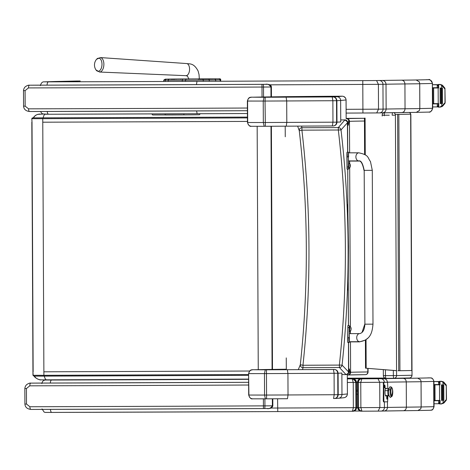 <?xml version="1.0" encoding="UTF-8"?>
<svg xmlns="http://www.w3.org/2000/svg" width="470" height="470" viewBox="0 0 470 470"><rect width="100%" height="100%" fill="white"/><g stroke="black" fill="none" stroke-linecap="round" stroke-linejoin="round"><path stroke-width="0.7" d="M347.694 121.806L348.834 121.8L348.423 119.415L346.731 118.675A2.697 2.697 78.2 0 1 349.463 121.354L349.604 152.826M347.882 375.031L349.58 374.302L349.956 372.134L348.881 372.14M347.906 375.031L348.387 374.978A2.697 2.697 -101.8 0 0 350.591 372.316L349.991 372.44M348.834 121.8L348.294 125.237L347.753 122.141L344.927 119.885L340.732 119.944M347.7 152.157L347.583 122.57A2.697 2.697 19 0 0 344.868 119.885A105.544 5.076 171.4 0 1 344.704 120.12A2.697 2.691 45.5 0 1 347.412 122.805L347.753 122.141M347.73 169.171L347.941 211.917M348.258 282.864L348.429 325.534M348.875 372.246L342.072 365.12C350.473 286.606 350.121 208.21 341.014 129.931L338.324 130.008C347.371 208.251 347.724 286.612 339.375 365.09L342.072 365.12A2.697 2.655 142.8 0 1 339.416 367.511L345.844 374.39A105.544 4.318 8.1 0 1 346.014 374.596L346.067 374.596C347.953 374.261 348.887 373.48 348.875 372.246L349.404 368.927L349.956 372.134M297.645 126.125L299.261 130.678A2.697 2.667 -13.2 0 1 301.928 127.728L301.57 126.101M344.704 120.12L338.341 127.57A2.697 2.65 35.3 0 1 341.014 129.931L347.412 122.805L347.624 152.157M341.878 374.578L346.014 374.596A2.697 2.697 -22.4 0 0 348.699 371.887L348.552 342.542M363.175 118.293L364.221 118.305A2.697 2.456 89.3 0 1 364.45 118.317A2.697 2.697 0 0 0 364.262 118.305L363.216 118.293A2.697 2.697 0 0 0 363.175 118.293L346.161 118.381L363.175 118.293A2.697 2.62 -89.4 0 1 363.216 118.293L363.216 118.293A2.697 2.62 -89.4 0 1 363.257 118.293M299.261 130.678C308.314 208.698 308.667 286.724 300.312 364.749L302.968 365.255C311.316 286.888 310.964 208.527 301.91 130.167L299.261 130.678M367.987 371.946L367.816 371.952A2.697 2.456 89.3 0 1 365.396 374.655L365.396 374.655A2.697 2.456 89.3 0 1 365.372 374.655A193.781 0.705 179.7 0 0 348.399 374.978L348.863 374.843A2.697 2.697 -110.8 0 0 350.602 372.311A107.941 0.394 179.7 0 1 350.591 372.316L350.456 341.866M302.539 369.637L303.003 367.675A2.697 2.667 -166.7 0 1 300.312 364.749L298.28 369.655M348.476 342.548L348.529 371.688A2.697 2.691 -49.9 0 1 345.844 374.39M286.254 357.899L286.306 369.714M252.954 97.19L252.995 97.19C249.558 97.084 248.501 97.29 247.373 101.05L265.039 101.056L265.356 126.277L264.158 126.283L265.356 126.277A114.956 0.417 -0.3 0 0 286.259 126.177L333.259 125.942C335.492 125.743 336.731 124.48 336.978 122.153L336.62 122.159C336.356 124.485 335.239 125.749 333.259 125.942L332.349 125.948L332.96 122.182L286.8 122.412A118.734 0.435 179.7 0 1 265.139 122.517L247.467 122.511C248.583 125.461 249.858 126.718 251.297 126.283L264.158 126.283L263.329 122.523L263.235 101.068L264.028 97.272L253.066 97.19A524.855 1.909 179.7 0 1 287 96.65L287.611 96.638A152.362 0.552 179.7 0 1 321.292 96.332L287.587 96.638A3.778 3.331 89.4 0 1 287.611 96.638M251.338 97.272C249.053 97.507 247.808 98.776 247.596 101.068L247.69 122.529C247.919 124.82 249.182 126.072 251.468 126.289L251.356 126.289M265.356 126.277L286.265 126.177L286.8 122.412L286.706 100.956L286.13 97.167A114.956 0.417 179.7 0 1 265.227 97.267L264.028 97.272M321.292 96.332A132.44 0.482 179.7 0 1 330.686 96.262L342.248 96.191C344.557 96.409 345.838 97.66 346.079 99.951L346.161 118.681L346.043 99.458L345.397 97.813L343.494 96.391M346.079 99.951L340.65 100.474L340.744 121.93A1036.227 3.778 179.7 0 1 336.978 122.153L336.878 100.692A1036.227 3.778 -0.3 0 0 340.65 100.474A3.778 3.778 -95.5 0 0 336.855 96.708A1032.449 3.76 179.7 0 1 333.124 96.932C335.11 97.12 336.244 98.371 336.526 100.698L336.878 100.692C336.614 98.365 335.363 97.114 333.124 96.932L286.13 97.167M286.935 96.65A3.778 3.46 89.3 0 1 286.97 96.65L253.066 97.19M332.214 96.938L332.866 100.727L286.706 100.956A118.734 0.435 -0.3 0 1 265.039 101.056L265.227 97.267M332.866 100.727L332.96 122.182L336.62 122.159L336.526 100.698L332.866 100.727M334.517 398.49L334.499 398.49C336.714 398.29 337.954 397.027 338.2 394.694L337.842 394.7C337.583 397.032 336.461 398.29 334.481 398.49L333.571 398.495L334.182 394.73L288.022 394.959A118.734 0.435 179.7 0 1 266.361 395.059L248.689 395.053C249.805 398.008 251.08 399.265 252.519 398.83L265.38 398.83L264.557 395.07L264.457 373.609L265.25 369.814L254.288 369.737A524.855 1.909 179.7 0 1 286.3 369.214L254.288 369.737M347.401 393.954L347.312 375.031L347.401 393.954C347.224 396.087 346.073 397.344 343.946 397.732L338.553 398.249A3.778 3.778 84.5 0 0 341.966 394.477A1036.227 3.778 179.7 0 1 338.2 394.694L338.1 373.239C337.836 370.912 336.585 369.655 334.352 369.473C336.332 369.661 337.466 370.918 337.748 373.245L338.1 373.239A1036.227 3.778 -0.3 0 0 341.872 373.015L341.966 394.477L347.401 393.954L347.054 395.534L345.75 397.079M254.176 369.737L254.235 369.737C250.78 369.632 249.723 369.831 248.595 373.597L248.912 395.07C249.147 397.362 250.404 398.619 252.69 398.83L252.584 398.83M252.69 398.83L266.578 398.824L266.449 369.808L265.25 369.814M265.38 398.83L266.578 398.824A114.956 0.417 -0.3 0 0 287.487 398.724L288.022 394.959L287.928 373.497L287.352 369.708A114.956 0.417 179.7 0 1 266.449 369.808M334.352 369.473L333.436 369.479L334.088 373.268L287.928 373.497A118.734 0.435 -0.3 0 1 266.261 373.603L248.818 373.615C249.03 371.318 250.275 370.055 252.56 369.82M334.088 373.268L334.182 394.73L337.842 394.7L337.748 373.245L334.088 373.268M359.632 341.714A4.048 2.914 90 0 1 356.718 337.695A4.048 2.914 90 0 1 359.626 333.618C362.811 332.971 364.561 329.828 364.89 324.188L364.197 170.375C362.816 163.472 361.025 160.317 358.816 160.922A4.048 2.914 -90 0 1 355.902 156.898A4.048 2.914 -90 0 1 358.798 152.826A4.048 2.914 -90 0 1 358.816 152.826C369.326 155.024 367.417 157.685 370.46 161.504L372.293 170.34L364.197 170.375L372.293 170.34L372.986 324.153C372.287 332.196 370.583 340.098 359.714 341.714L359.632 341.714A4.048 2.914 90 0 0 359.644 341.714L349.339 341.719L349.345 326.251M349.439 337.648C349.392 343.829 349.316 343.846 349.21 337.701L347.859 337.707C347.964 343.852 348.041 343.834 348.088 337.654M349.41 331.703L349.421 333.624M359.626 333.618L349.304 333.624L349.222 337.695M349.269 325.528L347.923 325.534L347.859 337.707M349.163 327.578L347.812 327.584M348.623 168.448L348.399 156.904C348.446 150.723 348.523 150.706 348.623 156.851M347.142 152.162L348.487 152.157L348.552 152.826M348.646 161.069L348.652 162.99M358.816 152.826L348.493 152.826L348.411 156.898L348.529 160.922L358.816 160.922M347.277 156.857C347.171 150.711 347.095 150.729 347.048 156.91L347.218 169.024L348.564 169.018M348.44 167.02L347.095 167.026M349.239 328.918L349.275 326.251L349.774 326.245L349.798 331.556L349.298 331.562L349.239 328.918M349.798 331.556L349.774 326.245M351.108 328.7L351.096 328.183A3.449 3.443 96.6 0 0 350.873 327.502L350.861 327.496A3.449 3.431 89.1 0 1 351.084 328.183L351.108 329.082M350.884 330.287A3.449 3.443 90.8 0 0 351.102 329.605A3.449 3.431 85.2 0 1 350.873 330.298L350.879 330.304A3.454 3.454 0 0 1 350.05 331.456M350.027 326.345A3.454 3.454 0 0 1 350.867 327.484L350.873 327.525M348.505 165.657L348.54 162.99L349.04 162.99L349.063 168.301L348.564 168.301L348.505 165.657M349.063 168.301L349.04 162.99M349.298 163.084A3.454 3.454 0 0 1 350.132 164.23L350.132 164.23A3.449 3.431 89.1 0 1 350.35 164.929L350.362 166.351L350.121 165.816M350.373 165.446L350.362 164.923A3.449 3.443 96.6 0 0 350.138 164.247M350.15 167.032A3.449 3.443 90.8 0 0 350.367 166.351A3.449 3.431 85.2 0 1 350.138 167.044L350.144 167.05A3.454 3.454 0 0 1 349.316 168.201M43.111 114.069L37.612 114.38L35.532 115.338L33.247 117.87L247.443 117.095L32.812 117.876L32.007 118.687L42.747 118.693L43.017 117.876M34.404 376.118C36.049 378.538 38.334 379.789 41.254 379.86L46.63 379.86M34.21 376.094C34.739 378.162 40.767 380.524 40.831 379.854L248.618 379.09L46.642 379.86A8.096 2.732 89.8 0 0 46.653 379.86A8.096 2.732 89.8 0 1 44.321 376.118M40.062 114.063A8.096 8.072 92.6 0 0 33.247 117.87M258.259 369.649L257.166 126.301M101.978 64.719A6.562 3.59 93.2 0 1 100.504 69.73A6.562 3.59 93.2 0 1 96.009 69.942L99.534 72.033A7.244 3.96 -86.8 0 0 103.87 64.801A7.244 3.96 -86.8 0 0 100.339 57.569L96.603 59.261A6.562 3.59 93.2 0 1 100.31 58.938A6.562 3.59 93.2 0 1 101.978 64.719M419.728 83.748L432.359 83.472L432.471 108.3C432.259 110.597 431.043 111.86 428.822 112.089L416.279 112.359L419.446 110.479L419.816 108.576L419.704 83.748L419.316 81.839L419.728 83.748L419.833 108.576L419.446 110.479M382.586 112.841A188.417 0.687 179.7 0 1 401.756 112.553C403.759 112.33 404.858 111.067 405.04 108.77A149.202 0.546 179.7 0 0 419.816 108.576L432.717 108.288L432.359 83.472C432.124 81.181 430.902 79.924 428.675 79.706L416.132 79.982L419.316 81.839M432.606 83.466C430.714 80.129 429.386 78.872 428.611 79.7L426.46 79.706A3.778 0.781 89.8 0 0 426.46 79.706L428.675 79.706M49.526 81.686A3.778 3.742 -91.8 0 0 49.426 81.692L44.068 81.856A3.778 3.742 88.2 0 1 44.174 81.856L55.131 81.51A3.778 3.707 88.7 0 1 55.201 81.51L80.223 80.993A3.778 0.781 89.8 0 0 80.217 80.993L76.622 81.016A3.778 3.707 88.7 0 1 76.692 81.016M376.558 80.552L362.781 80.623L362.928 113.006L346.137 113.088A860.259 3.131 -0.3 0 0 362.928 113.006L376.711 112.935L378.509 109.163L383.073 109.116L382.962 84.289L386.017 84.224L386.129 109.052L383.073 109.116A3.778 3.695 88.8 0 1 379.46 112.906L382.445 112.841C384.695 112.612 385.923 111.343 386.129 109.052A184.639 0.676 -0.3 0 1 405.04 108.77L404.929 83.942C404.723 81.651 403.618 80.394 401.615 80.176A188.417 0.687 -0.3 0 0 382.298 80.458L376.558 80.552L378.397 84.336L382.962 84.289A3.778 3.695 -91.2 0 0 379.249 80.529M401.756 112.553L401.785 112.553A145.424 0.529 -0.3 0 0 416.279 112.359M362.781 80.623A860.259 3.131 179.7 0 1 196.989 81.345L196.472 84.612M419.704 83.748A149.202 0.546 -0.3 0 1 404.929 83.942A184.639 0.676 179.7 0 0 386.017 84.224C385.788 81.933 384.548 80.675 382.298 80.458M196.601 110.932L197.136 113.728A860.259 3.131 -0.3 0 0 247.426 113.523L197.13 113.728A643.865 2.344 -0.3 0 1 48.604 114.245A3.778 1.433 89.8 0 1 48.598 114.245L197.13 113.728M346.12 109.322A864.036 3.149 179.7 0 0 363.022 109.24L378.509 109.163L378.397 84.336L362.911 84.418A864.036 3.149 -0.3 0 1 269.592 84.835M364.197 170.534L364.89 324.353M347.888 325.681L347.7 337.854C347.806 343.999 347.882 343.981 347.929 337.795M347.119 156.998C347.013 150.858 346.936 150.876 346.889 157.056L347.054 169.171L348.405 169.165M350.92 328.853L350.931 328.33L350.937 328.847M350.185 165.599L350.191 165.076M350.215 165.593L350.203 165.07M394.048 378.279L409.329 377.962A2.697 2.632 -91.2 0 0 409.376 377.962L409.376 377.962A2.697 2.632 -91.2 0 0 411.949 375.254L396.58 375.571A2.697 2.632 88.8 0 1 394.001 378.279L394.001 378.279A2.697 2.632 88.8 0 1 393.96 378.279A2.697 0.593 -90.2 0 1 393.954 378.279L393.954 378.279A2.697 0.593 -90.2 0 1 393.355 375.595L385.459 375.624A2.697 0.593 89.8 0 0 386.058 378.309L393.954 378.279A2.697 2.697 0 0 0 394.001 378.279L409.376 377.962A2.697 2.697 0 0 0 412.02 375.254L410.851 114.85L412.02 375.254M392.186 115.197L395.411 115.174L396.58 375.571L393.355 375.595L393.331 370.442M385.429 369.796L385.459 375.624L383.35 375.624A2.697 2.697 0 0 0 386.058 378.309L393.954 378.279M382.245 115.221L384.29 115.221A2.697 0.593 -90.2 0 1 384.607 112.794M409.358 112.465A2.697 2.632 88.8 0 1 410.78 114.856L410.663 114.856M395.411 115.174A2.697 2.632 -91.2 0 0 393.696 112.653M392.55 112.671A2.697 0.593 89.8 0 0 392.191 114.862M396.151 114.404L395.323 114.498M396.557 370.701L365.525 368.18L396.557 370.648M396.968 114.392L410.663 114.175L396.792 114.404M365.525 368.18L365.407 340.098M364.608 154.501L364.45 118.093M397.896 370.754L411.761 370.53L410.663 114.175M366.165 368.18L366.042 339.663M365.249 154.918L365.09 118.093M357.623 390.288L357.623 385.523L357.67 391.017M357.682 392.891L357.641 394.042M360.79 378.708L361.107 378.691A3.56 3.56 -43 0 0 357.553 382.274L358.287 382.392L358.41 407.654L359.603 410.298L361.976 411.197L378.156 411.115L379.848 407.555L379.731 382.298L384.301 382.257A3.56 3.484 -91.2 0 0 380.8 378.703L378.003 378.732L379.731 382.298L360.76 382.398L361.835 378.814C359.92 378.797 358.739 379.989 358.293 382.398C358.487 380.224 359.673 379.031 361.835 378.814L347.33 378.673M421.061 381.711L433.693 381.434A3.56 3.484 -91.2 0 0 430.191 377.886L417.683 378.162L420.656 379.866L421.061 381.711L421.179 406.967L420.785 408.818L417.877 410.539L403.307 410.733A145.641 0.529 -0.3 0 0 417.83 410.539M384.131 411.015A188.2 0.687 179.7 0 1 403.284 410.733C405.175 410.522 406.209 409.329 406.38 407.167L406.268 381.91C406.074 379.742 405.028 378.562 403.143 378.356A188.2 0.687 -0.3 0 0 383.849 378.638L380.8 378.703M420.656 379.866L421.044 381.711L421.155 406.967L420.785 408.818M430.25 377.886A3.56 3.431 89 0 1 433.693 381.434L433.945 381.429C433.152 379.002 432.124 377.833 430.867 377.915L427.847 377.886A3.56 0.734 89.8 0 0 427.841 377.886L430.191 377.886M51.066 379.883A3.56 0.476 -90.2 0 1 51.13 379.854A3.56 3.531 -91.8 0 0 51.03 379.854L51.03 379.854A3.56 3.56 0 0 0 50.654 379.889M361.078 378.691L361.718 378.679M360.549 378.738L361.107 378.691M360.76 378.832L361.195 378.802M359.932 379.037L357.635 382.386L359.932 379.037L361.177 378.802M361.829 411.191L361.324 411.185C359.262 410.997 358.14 409.816 357.952 407.643L357.84 382.386C358.005 380.212 359.121 379.02 361.183 378.808M361.389 378.844L378.003 378.732M387.356 382.245L387.356 382.186C387.145 380.024 385.97 378.844 383.849 378.638M421.155 406.967A149.202 0.546 179.7 0 1 406.38 407.167A184.639 0.676 -0.3 0 0 387.468 407.443L384.413 407.514A3.56 3.484 88.8 0 1 381.005 411.086L383.996 411.021C386.117 410.804 387.274 409.611 387.468 407.443L387.445 401.815M360.202 410.727L361.976 411.197L360.878 407.654L360.76 382.398L358.293 382.398L358.399 407.649L357.746 407.643L358.381 409.658M361.019 378.808C361.301 379.678 360.584 376.417 357.635 382.38L357.746 407.643C358.487 410.04 359.585 411.221 361.042 411.18L361.295 411.185M359.85 410.498L358.399 407.649L384.413 407.514L384.389 401.873M433.693 381.434L433.81 406.697C433.61 408.859 432.465 410.052 430.367 410.269L417.889 410.539M403.284 410.733L384.061 411.021M357.746 407.619L357.599 394.042L357.664 407.531A3.56 3.56 137 0 0 358.416 409.705A3.56 3.56 137 0 1 357.664 407.531L356.577 407.502M360.566 411.109L359.991 410.933L357.746 407.643L357.635 382.38L357.746 407.643M354.862 380.001L353.458 379.061L352.218 378.849L353.24 382.433L355.814 382.41L354.862 380.001L352.236 378.861A860.476 3.137 179.7 0 1 347.33 378.885M347.348 382.463A864.036 3.149 -0.3 0 0 353.24 382.433L353.352 407.69L352.382 411.244C354.292 411.274 355.473 410.087 355.931 407.666L355.814 382.41L356.466 382.38L353.74 378.932M50.437 409.37A3.56 1.339 89.8 0 0 51.776 412.419A646.779 2.356 -0.3 0 0 277.764 411.579A860.476 3.137 -0.3 0 0 352.382 411.244L277.764 411.579L277.582 398.772M352.101 378.72L355.238 379.707M352.788 378.726L355.461 379.919M352.747 378.838L352.888 378.832C355.05 379.037 356.242 380.218 356.466 382.38L356.577 407.637L356.466 382.38L356.577 407.637L356.007 407.649L355.89 382.392C355.696 380.23 354.65 379.043 352.747 378.838L355.643 381.329M352.723 378.726L352.277 378.726M353.164 378.744L352.823 378.726M352.776 378.726L353.123 378.744M352.888 411.203L355.185 409.858M353.493 411.185L352.888 411.221C354.791 411.003 355.831 409.811 356.007 407.649L355.931 407.649M353.029 411.215C355.197 410.997 356.378 409.805 356.577 407.637L356.577 407.637C355.355 412.255 351.742 411.132 352.917 411.221M40.22 85.146L40.232 85.141A2.697 2.021 -90 0 1 40.255 85.141L46.618 85.135A650.339 2.368 -0.3 0 0 265.474 84.324C267.542 83.783 269.363 84.676 270.943 86.997L270.984 96.867M265.838 84.33L261.978 84.342L261.99 87.05L263.5 87.044A2.697 0.376 -90.3 0 0 263.112 84.336M25.157 106.144L23.57 106.144C23.823 109.299 25.85 111.09 29.657 111.519A573.435 2.091 -0.3 0 0 247.414 110.72L29.657 111.519A2.697 1.093 -90.2 0 1 29.657 111.519A2.697 1.093 -90.2 0 1 28.558 108.834L25.157 106.144L25.092 90.628L28.464 87.919A576.138 2.097 -0.3 0 0 261.99 87.05L262.037 97.014M261.978 84.342A573.435 2.091 179.7 0 1 29.545 85.205A2.697 1.093 89.8 0 0 28.464 87.919M271.443 96.861L271.401 86.991C271.231 85.123 269.627 84.242 266.584 84.342L29.528 85.205C28.564 84.982 27.178 85.481 25.368 86.697C24.305 87.655 23.682 88.965 23.5 90.628L25.092 90.628M248.636 382.316L47.952 383.044A650.339 2.368 -0.3 0 0 248.636 382.316A573.435 2.091 179.7 0 1 30.879 383.12L41.583 383.056A2.697 2.021 -90 0 1 41.607 383.056A2.697 2.021 -90 0 1 41.595 383.056L47.958 383.044M272.341 398.795L272.377 405.822C270.814 408.16 269.005 409.07 266.931 408.548L267.489 408.536C270.497 408.736 272.277 407.825 272.835 405.816L263.423 405.874L263.435 408.565L264.569 408.559A2.697 0.376 -90.3 0 0 264.933 405.869L264.904 398.83M26.496 404.053L24.91 404.053C25.163 407.214 27.19 409.006 30.997 409.429A573.435 2.091 -0.3 0 0 263.435 408.565L30.997 409.429A2.697 1.093 -90.2 0 1 29.892 406.744L26.496 404.053L26.426 388.537L29.798 385.829A576.138 2.097 -0.3 0 0 248.648 385.024M24.91 404.053L24.84 388.537C25.016 386.875 25.639 385.565 26.702 384.607C28.517 383.391 29.904 382.891 30.861 383.12A2.697 1.093 89.8 0 0 29.798 385.829M389.178 388.349L388.467 388.678A3.372 0.699 -90.2 0 0 387.838 390.658A1.187 0.482 -174.8 0 0 388.737 390.406A1.187 0.482 5.2 0 1 387.838 390.658A3.372 0.699 -90.2 0 0 388.49 395.423A3.372 0.699 -90.2 0 1 387.838 390.658L385.048 390.664L387.838 390.658A3.372 0.699 -90.2 0 1 388.467 388.678L385.359 388.69M391.686 396.422L390.482 397.444L389.307 396.498L388.766 393.925L388.761 390.082A0.84 0.341 5.2 0 1 389.536 389.812A0.84 0.341 5.2 0 1 390.423 390.159A4.553 0.946 -90.2 0 1 391.528 387.656A4.553 0.946 89.8 0 0 390.347 392.045A4.553 0.946 89.8 0 0 391.563 396.422A4.553 0.946 -90.2 0 1 390.582 395.012A4.553 0.946 -90.2 0 1 390.423 390.159A0.84 0.341 -174.8 0 0 389.536 389.812A0.84 0.341 -174.8 0 0 388.761 390.082A0.84 0.341 -174.8 0 0 388.772 390.159M391.757 387.656L391.275 387.656A4.383 0.905 89.8 0 0 390.458 390.229L390.94 390.223A4.383 0.905 -90.2 0 1 391.757 387.656A4.383 0.905 -90.2 0 1 392.609 393.854A4.383 0.905 -90.2 0 1 391.792 396.422A4.383 0.905 -90.2 0 1 390.94 390.223L390.458 390.229A4.383 0.905 89.8 0 0 391.304 396.422L391.792 396.422M391.41 396.028A13.495 12.014 -24.7 0 0 392.133 388.05A4.383 0.905 89.8 0 0 390.94 390.223A4.383 0.905 89.8 0 0 391.41 396.028A4.383 0.905 89.8 0 0 392.344 395.487A13.495 13.495 0 0 0 392.321 388.584A4.383 0.905 89.8 0 0 392.133 388.05A13.495 12.014 155.3 0 1 391.41 396.028M391.545 396.263A4.383 0.905 -90.2 0 1 390.611 394.888A4.383 0.905 -90.2 0 1 390.458 390.229A4.383 0.905 -90.2 0 1 391.516 387.815M356.507 391.798L357.676 391.792L356.507 391.798M95.222 412.284L84.535 412.319M95.204 412.296L107.859 412.243M84.506 412.337L79.13 412.337M384.807 387.75A1.516 0.317 -90.2 0 1 384.595 387.926A1.516 0.317 -90.2 0 1 384.331 386.44A1.516 0.317 -90.2 0 1 384.583 384.942A1.516 0.317 -90.2 0 1 384.636 384.918A1.516 0.317 -90.2 0 1 384.795 385.118M387.198 399.001A1.516 0.317 -90.2 0 1 386.98 399.177A1.516 0.317 -90.2 0 1 386.722 397.69A1.516 0.317 -90.2 0 1 386.969 396.192A1.516 0.317 -90.2 0 1 387.027 396.169A1.516 0.317 -90.2 0 1 387.186 396.369M387.879 395.429L387.627 401.809L384.137 401.873L383.849 400.534L383.244 400.534L383.526 401.879L384.137 401.873L383.526 401.879M387.85 388.678L387.544 382.245L383.444 382.316L383.244 400.534M386.939 382.251L383.444 382.316M385.553 395.84A4.054 0.84 89.8 0 0 385.711 395.435M385.688 388.69A4.054 0.84 89.8 0 0 385.523 388.285M383.168 383.667L383.779 383.667L384.049 382.31M386.316 395.435A4.054 0.84 -90.2 0 1 385.852 396.116A4.054 0.84 -90.2 0 1 385.001 392.068A4.054 0.84 -90.2 0 1 385.823 388.009L385.823 388.009A4.054 0.84 -90.2 0 1 386.293 388.684M383.779 383.667L383.849 400.534M387.21 398.554L387.215 396.833M387.051 397.814L387.274 398.625M387.051 397.497L387.28 396.762M387.145 398.901L387.133 396.469M387.515 397.732L387.251 399.001L387.239 396.369L387.515 397.732M384.818 387.304L384.824 385.576M384.66 386.557L384.883 387.374M384.66 386.246L384.889 385.512M384.754 387.65L384.748 385.218M385.13 386.481L384.86 387.75L384.848 385.118L385.13 386.481M432.711 106.937L437.958 106.884A1.351 1.316 -81.7 0 0 438.028 106.884L438.298 106.837M436.683 106.913L437.323 106.772L438.293 105.556M432.7 103.882L438.281 103.864L432.7 103.911M438.222 103.623L438.152 87.972L438.68 87.972L438.663 84.465L439.485 84.459L441.735 84.853L442.623 85.44L444.943 88.213L445.166 102.554L441.771 106.108L439.585 107.125L438.769 107.131L438.751 103.623L432.7 103.653M438.152 87.972L432.629 88.002L438.222 87.972L438.204 84.465L441.735 84.853M438.21 87.714L432.629 87.743M437.241 87.72L437.223 84.835L432.612 84.718M433.71 103.594L433.64 88.049L432.817 88.055L432.888 103.6L433.71 103.594M440.889 84.87L444.32 88.225L444.943 88.213M444.996 102.354L444.937 89.177L445.008 103.306L442.711 106.085L441.829 106.69L439.585 107.125M442.446 88.013L441.636 88.013L442.446 88.013L442.517 103.553L441.706 103.559L441.677 85.464M440.161 103.565L440.096 88.019L440.161 103.565L440.972 103.559L440.901 88.013L440.09 88.019L440.901 88.013M433.64 88.049L432.817 88.055M438.769 107.131L438.298 107.131L438.293 103.623M438.663 84.465L438.204 84.465M444.937 89.177L444.32 88.225M438.68 87.972L438.21 87.972L438.199 84.465M438.199 84.718L437.928 84.676A1.351 1.316 -100.7 0 0 437.858 84.671L432.612 84.688M437.223 84.835L438.204 86.039M434.045 403.765L439.309 403.718A1.351 1.316 -81.7 0 0 439.362 403.712L439.626 403.665M438.017 403.742L438.657 403.601L439.626 402.385M434.033 400.71L439.615 400.693L434.033 400.745M439.556 400.458L439.485 384.807L440.014 384.801L439.996 381.293L440.819 381.288L443.069 381.681L443.95 382.274L446.271 385.042L446.5 399.388L443.104 402.937L440.919 403.959L440.102 403.959L440.085 400.452L434.033 400.481M439.485 384.807L433.963 384.83M439.544 384.542L433.957 384.572M438.575 384.548L438.557 381.669L433.945 381.552M435.044 400.422L434.973 384.883L434.151 384.883L434.221 400.428L435.044 400.422M438.064 403.742L439.286 403.718A1.351 1.316 -81.7 0 0 439.309 403.718M442.223 381.699L445.654 385.053L446.271 385.042M446.33 399.183L446.271 386.011L446.341 400.135L444.044 402.919L440.919 403.959M440.014 384.801L433.963 384.824M443.004 384.842L443.78 384.842L443.85 400.387L443.04 400.387L443.01 382.292M441.5 400.393L441.43 384.848L441.495 400.393L442.305 400.387L442.235 384.848L441.424 384.848L442.235 384.848M434.973 384.883L434.151 384.883M440.102 403.959L439.632 403.959L439.626 400.452L439.632 403.959M443.069 381.681L439.538 381.293L439.544 384.801L439.538 381.293L439.996 381.293M446.271 386.011L445.654 385.053M443.78 384.842L443.022 384.842M439.532 381.552L439.262 381.505A1.351 1.316 -100.7 0 0 439.186 381.505L433.945 381.517M438.557 381.669L439.538 382.868M348.329 297.422L348.47 325.534M347.876 197.053L347.765 169.171M348.323 296.129L348.264 282.388M347.882 198.346L347.953 212.405M348.023 119.063L347.477 119.069M364.262 118.305A2.697 2.62 90.6 0 0 364.221 118.305A193.781 0.705 -0.3 0 0 346.766 118.669A105.239 0.382 179.7 0 1 346.754 118.669M348.623 374.666L349.169 374.661M349.639 161.069L349.651 163.46L349.656 161.069M350.397 326.732L349.686 167.808L350.385 326.715M350.403 331.08L350.414 333.624L350.414 331.068M348.863 121.483L349.463 121.354A191.079 0.693 179.7 0 1 364.462 121.025M338.341 127.57L301.928 127.728L301.91 130.167L338.324 130.008L338.341 127.57M272.488 369.408L271.396 126.254M285.208 126.183L285.261 136.776M346.766 118.669A2.697 2.697 69.2 0 1 349.474 121.354A107.941 0.394 -0.3 0 0 349.474 121.354L349.615 152.826M367.798 368.363L367.816 371.952A191.079 0.693 -0.3 0 0 350.602 372.311L350.467 341.866M303.003 367.675L302.968 365.255L339.375 365.09L339.416 367.511L303.003 367.675M270.99 126.254L272.077 369.414M251.468 126.289L264.152 126.283M287.558 96.644A3.778 3.331 89.4 0 1 287.587 96.638L286.97 96.65A3.778 3.46 89.3 0 1 287 96.65M342.465 96.197L336.855 96.708M287.487 398.724L266.578 398.824M333.436 369.479L287.352 369.708M364.89 324.188L372.986 324.153M348.399 156.904L347.048 156.91M32.965 375.289L32.947 371.782L33.158 375.313L33.969 376.118L44.174 376.123L43.898 375.313L32.959 375.289L33.969 376.118M44.174 376.123L248.601 375.342L33.928 376.118M248.601 374.537L43.898 375.313L43.88 371.805L42.764 122.2L247.461 121.419M249.588 371.024L43.88 371.805M42.764 122.2L42.747 118.693L247.443 117.911M31.807 118.669L32.019 122.194L31.807 118.669L32.136 118.017L32.812 117.876M43.164 117.876A8.096 2.732 -90.2 0 1 44.891 114.251M33.141 371.805L32.019 122.194M174.817 79.189L171.838 79.171A1.081 1.01 90.3 0 0 171.826 79.171L174.811 79.189A1.081 1.01 -89.7 0 1 174.828 79.189M171.374 79.166A1.081 1.058 -91.2 0 0 171.127 79.142L171.826 79.171M176.138 79.189A1.081 1.058 -91.2 0 0 175.598 79.042L171.127 79.142M180.627 79.183A1.081 0.776 -90.5 0 0 180.18 78.989L175.598 79.042M186.661 79.166A1.081 0.776 -90.5 0 0 186.185 78.942L180.18 78.989M188.828 78.919L186.185 78.942M200.531 79.083L199.327 78.872M209.103 78.995A1.081 1.01 -89.7 0 1 209.591 78.854L200.667 78.866M212.258 78.925A1.081 1.01 -89.7 0 1 212.569 78.872L209.591 78.854M213.239 78.901A1.081 1.058 88.8 0 1 213.274 78.901L212.569 78.872M213.257 78.901L198.217 79.101A1.081 0.776 89.5 0 1 198.217 79.101L204.221 79.054A1.081 0.776 89.5 0 1 204.221 79.054A1.081 0.776 89.5 0 1 204.215 79.054L208.803 79.001A1.081 1.058 88.8 0 1 208.803 79.001L213.539 78.895M215.266 78.819A0.969 0.911 -89.7 0 1 215.278 78.819L181.843 78.942A0.969 0.699 -90.5 0 0 181.837 78.942L169.67 79.066A0.969 0.952 -91.2 0 0 169.652 79.066M185.674 79.189L185.474 80.164L203.257 80.07A0.969 0.699 -90.5 0 0 202.552 79.095M182.483 79.201L182.284 80.176L185.474 80.164L185.48 81.392M169.135 79.219A0.969 0.911 90.3 0 0 168.231 80.2L182.284 80.176L182.29 81.404M166.157 79.207A0.969 0.911 90.3 0 0 165.246 80.182L168.231 80.2L168.237 81.457M169.688 79.066A0.969 0.952 -91.2 0 0 169.67 79.066L165.199 79.16A0.969 0.952 -91.2 0 0 165.199 79.16L163.736 80.159L165.246 80.182L165.252 81.469M215.278 78.819A0.969 0.911 -89.7 0 1 215.284 78.819L218.256 78.837A0.969 0.911 -89.7 0 1 218.262 78.837C220.13 78.625 220.935 78.96 220.677 79.829L219.161 79.806M219.184 78.878A0.969 0.952 88.8 0 1 220.142 79.847L220.677 79.829L220.683 81.251M214.714 78.978A0.969 0.952 88.8 0 1 215.671 79.947L220.142 79.847L220.148 81.251M208.557 79.048A0.969 0.699 89.5 0 1 209.262 80.017L215.671 79.947L215.677 81.269M203.263 81.322L203.257 80.07L209.262 80.017L209.268 81.298M199.327 79.089L199.051 74.66L198.111 71.017C193.587 62.498 189.457 64.19 186.602 63.55A6.069 3.319 93.2 0 1 187.924 64.173A6.069 3.319 93.2 0 1 189.563 69.619A6.069 3.319 93.2 0 1 185.926 75.676L187.512 76.158L188.875 79.154M76.551 81.022A3.778 3.707 88.7 0 1 76.622 81.016L55.131 81.51A3.778 3.707 88.7 0 0 55.049 81.516M54.79 81.522L55.201 81.51M416.132 79.982A145.424 0.529 179.7 0 1 401.615 80.176M376.723 112.935L379.396 112.906A3.778 3.695 88.8 0 0 379.46 112.906L362.928 113.006M44.315 114.239L48.592 114.245L42.723 113.922L41.472 113.041L40.602 111.484M47.047 85.158A3.778 1.433 -90.2 0 1 48.457 81.862L44.174 81.856M196.989 81.345A643.865 2.344 179.7 0 1 48.457 81.862M47.206 111.466A3.778 1.433 89.8 0 0 48.598 114.245M358.68 341.719A4.048 2.914 90 0 0 359.474 341.866A4.048 2.914 90 0 0 359.491 341.866M364.038 170.534C362.646 163.613 360.854 160.464 358.657 161.075A4.048 2.914 -90 0 1 357.864 160.922M389.266 115.203L384.29 115.221L384.29 115.785M399.929 370.73L398.83 114.375M398.724 370.748L397.62 114.392M384.301 382.298L387.356 382.186A184.639 0.676 179.7 0 1 406.268 381.91A149.202 0.546 -0.3 0 0 421.044 381.711M417.683 378.162A145.641 0.529 179.7 0 1 403.143 378.356M347.33 378.18L384.877 378.045L347.33 378.18M57.698 379.825L51.306 379.848M356.46 382.245L357.547 382.251M357.553 382.274L357.588 390.288L357.547 382.274C359.885 376.858 361.025 379.325 360.848 378.703M378.168 411.115L380.941 411.086A3.56 3.484 88.8 0 0 381.005 411.086L361.976 411.197M361.324 411.185L361.718 411.191M354.122 411.038L360.308 411.044L354.122 411.038M430.408 410.269C431.031 409.705 432.471 411.597 434.057 406.685L421.179 406.967M270.855 408.06A650.339 2.368 179.7 0 0 277.623 408.031A864.036 3.149 179.7 0 0 353.352 407.69L355.931 407.666L355.814 382.41L355.038 380.207M115.961 379.625L49.761 379.895A3.56 3.531 88.2 0 1 49.855 379.895L116.025 379.625M49.761 379.895L45.431 380.03A3.56 3.531 88.2 0 1 45.531 380.03L49.855 379.895M50.325 383.038A3.56 1.339 -90.2 0 1 51.635 380.042L45.531 380.03M248.618 379.325A646.779 2.356 179.7 0 1 51.635 380.042M42.006 408.871L44.168 412.131C46.695 412.578 42.335 412.384 51.776 412.419A3.56 1.339 89.8 0 0 51.782 412.419L277.764 411.579M45.672 412.413L51.771 412.419M263.547 96.99L263.5 87.044L271.401 86.991M247.402 108.029A576.138 2.097 179.7 0 1 28.558 108.834M263.394 398.836L263.423 405.874A576.138 2.097 179.7 0 1 29.892 406.744M263.435 408.565L266.931 408.548M24.84 388.537L26.426 388.537M165.082 113.852L151.798 113.91L152.656 114.962L183.982 114.903L183.864 113.828L165.082 113.904L165.199 114.98L183.982 114.903L199.415 114.762L200.267 113.699M199.732 113.717L183.864 113.781M437.323 106.772L437.312 103.888M444.385 103.318L445.008 103.306M441.771 106.108L441.759 103.559M439.679 107.125L440.425 107.107M440.989 106.708L441.829 106.69M439.485 84.459L440.32 84.441M436.583 84.7L437.858 84.671M438.657 403.601L438.645 400.716M445.719 400.152L446.341 400.135M443.104 402.937L443.093 400.387M441.013 403.953L441.753 403.936M442.317 403.536L443.163 403.519M440.819 381.288L441.653 381.27M437.917 381.528L439.186 381.505M348.305 374.99L365.396 374.655A2.697 2.697 0 0 0 368.063 371.946L368.045 368.386M347.777 204.52L348.487 246.644L348.158 290.319M332.349 125.948L286.265 126.177M342.248 96.191L321.28 96.332M247.373 101.05L247.467 122.511M333.571 398.495L334.499 398.49M334.628 398.484L338.553 398.249M248.595 373.597L248.689 395.053M347.994 342.401L349.345 342.395M31.825 122.177L32.947 371.782M171.838 79.171L170.863 79.16M163.736 80.159L163.742 81.475M186.602 63.55L100.339 57.569M185.926 75.676L99.534 72.033M96.603 59.261A8.771 8.771 0 0 0 96.009 69.942M432.717 108.288C431.466 111.302 430.185 112.565 428.863 112.089M416.332 112.359L382.515 112.841M44.068 81.856C42.365 81.715 41.125 82.979 40.35 85.652M54.69 81.522L49.426 81.692M347.835 342.548L349.187 342.542M367.687 338.253L365.443 340.074L359.568 341.866L349.392 341.866M361.982 332.507L364.732 324.347M348.417 161.069L358.657 161.075M349.639 331.703L349.181 331.703M348.904 168.448L348.499 168.448M383.637 112.818A2.697 2.697 0 0 0 382.18 115.221L382.18 116.031M383.32 369.626L383.35 375.624M410.851 114.85A2.697 2.697 0 0 0 409.388 112.465M360.86 378.703L360.302 378.791M359.603 410.298L359.979 410.592M433.945 381.429L434.057 406.685M357.664 407.531L358.616 409.94M355.931 407.666C355.949 411.385 350.926 411.485 352.382 411.244M353.264 378.849C355.226 379.214 356.295 380.389 356.466 382.38M45.431 380.03C43.34 380.218 42.165 381.411 41.895 383.614M353.458 379.061L354.621 379.766M352.905 378.726L355.449 379.901M355.161 410.498L356.577 407.637M23.57 106.144L23.5 90.628M40.232 85.141L29.528 85.205M264.569 408.559L266.96 408.548M272.835 405.816L272.8 398.795M47.946 383.044L41.595 383.056M41.572 383.056L30.861 383.12M389.201 395.746L385.388 395.435M388.761 390.082L389.642 387.01L390.94 386.769L391.651 387.656M356.501 390.294L357.664 390.288M356.519 394.048L357.682 394.042M437.975 106.884L436.706 106.913M441.636 88.013L441.706 103.559M438.281 103.623L438.298 107.131M442.969 384.848L443.04 400.387"/></g></svg>
